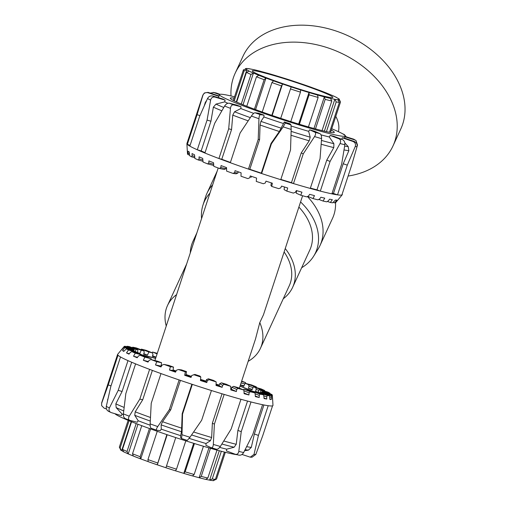 <?xml version="1.0" encoding="UTF-8"?>
<svg xmlns="http://www.w3.org/2000/svg" width="506" height="506" viewBox="0 0 506 506"><rect width="100%" height="100%" fill="white"/><g stroke="black" fill="none" stroke-linecap="round" stroke-linejoin="round"><path stroke-width="0.76" d="M195.563 236.865A54.876 39.531 -155.3 0 0 192.944 241.406A54.876 39.531 -155.3 0 0 190.288 252.924M283.259 298.768A54.876 39.531 -155.3 0 0 292.632 287.326A54.876 39.531 -155.3 0 0 285.251 248.535M248.168 361.328A51.15 36.849 -155.3 0 0 260.419 348.362L289.249 285.763A51.15 36.849 -155.3 0 0 284.119 251.982M298.882 207.074A54.876 39.531 24.7 0 1 309.817 250.008L292.632 287.326M252.462 391.372A66.634 4.162 18.2 0 0 239.996 386.179A66.836 4.174 18.2 0 1 252.481 391.353M155.595 358.431A66.634 4.162 18.2 0 0 143.021 355.332M161.18 365.149A44.42 2.777 18.2 0 0 161.838 365.427M173.071 369.886A44.42 2.777 18.2 0 0 176.069 370.999M186.069 374.554A44.42 2.777 18.2 0 0 191.426 376.382M200.553 379.38A44.42 2.777 18.2 0 0 206.024 381.113M216.081 384.155A44.42 2.777 18.2 0 0 219.225 385.06M230.774 388.102A44.42 2.777 18.2 0 0 231.546 388.279M239.338 388.184L255.473 339.109L259.793 322.6L263.468 314.783L302.607 195.746M218.206 167.998L154.906 360.538M260.419 348.362A51.15 36.849 -155.3 0 0 259.793 322.6M176.575 294.637A51.15 36.849 -155.3 0 0 167.492 305.561A51.15 36.849 -155.3 0 0 166.246 326.047M319.431 90.289L319.128 90.201A48.797 3.049 18.2 0 0 311.544 87.424L311.867 87.538M332.227 95.419L331.639 95.204A48.797 3.049 18.2 0 0 326.281 92.971L326.901 93.224M329.551 132.237L339.387 102.307L337.812 99.644A48.797 3.049 18.2 0 0 338.887 99.397L340.494 102.054A51.15 3.194 18.2 0 0 340.506 102.022L339.058 98.885L338.204 98.518A48.797 3.049 18.2 0 0 335.889 97.177L336.971 97.753M338.887 99.397L338.678 100.036M340.494 102.054L330.519 132.401L340.506 102.022M322.063 130.605L331.791 101.017L330.532 98.404A48.797 3.049 18.2 0 0 334.839 99.29L336.212 101.927L326.446 131.623M334.839 99.29L324.359 131.155M308.426 126.93L318.122 97.456L317.471 94.995A48.797 3.049 18.2 0 0 324.346 96.874L325.187 99.385L315.478 128.897M324.346 96.874L313.954 128.486M290.779 121.592L300.463 92.149L300.608 89.929A48.797 3.049 18.2 0 0 309.014 92.516L309.09 94.812L299.407 124.267M309.014 92.516L298.654 124.033M271.817 115.362L281.5 85.919L282.525 83.977A48.797 3.049 18.2 0 0 291.171 86.887L280.703 118.341M282.525 83.977L272.165 115.482M254.436 109.182L264.126 79.701L265.96 78.057A48.797 3.049 18.2 0 0 273.544 80.833L271.912 82.56L262.228 112.016M265.96 78.057L255.587 109.606M241.254 104.04L250.982 74.458L253.449 73.054A48.797 3.049 18.2 0 0 258.806 75.28L256.479 76.748L246.776 106.266M253.449 73.054L243.019 104.767M234.227 100.903L244.069 70.973L246.884 69.739A48.797 3.049 18.2 0 0 249.199 71.08L246.447 72.345L236.675 102.06M246.884 69.739L236.315 101.889M245.359 68.658L247.276 68.614A48.797 3.049 18.2 0 0 246.201 68.86L243.335 70.037A51.15 3.194 18.2 0 0 243.323 70.068A51.15 3.194 18.2 0 0 244.069 70.973M253.708 69.664L254.556 69.853A48.797 3.049 18.2 0 0 250.249 68.968L246.352 68.405M267.149 73.13L267.617 73.262A48.797 3.049 18.2 0 0 260.742 71.384L260.318 71.245M284.309 78.278L284.48 78.329A48.797 3.049 18.2 0 0 276.074 75.736L275.896 75.66M311.747 87.468L302.563 84.274A48.797 3.049 18.2 0 0 293.916 81.371L293.948 81.384M287.572 85.267A42.403 2.65 18.2 0 0 332.828 97.373A42.403 2.65 18.2 0 0 293.372 81.611A42.403 2.65 18.2 0 0 252.26 70.884A42.403 2.65 18.2 0 0 287.572 85.267M122.901 451.352A48.797 3.049 -161.8 0 1 121.668 450.587L120.814 450.22L119.365 447.083A51.15 3.194 -161.8 0 0 120.112 447.987L129.074 420.726M121.358 450.485L120.112 447.987M121.668 450.587L131.199 421.593M131.573 421.738L122.49 449.366L123.679 451.833M132.97 455.881A48.797 3.049 -161.8 0 1 128.233 453.901L123.388 451.719M127.967 453.825L127.025 451.472L136.196 423.566M128.233 453.901L137.98 424.249M141.756 425.685L132.521 453.762L133.344 456.064A49.133 3.068 18.2 0 0 140.44 458.815M148.005 461.567A48.797 3.049 -161.8 0 1 140.744 458.904L133.344 456.064M140.573 458.866L140.168 456.722L149.441 428.519M140.744 458.904L150.598 428.936M157.252 431.302L147.954 459.575L148.182 461.655A49.133 3.068 18.2 0 0 157.214 464.818M175.746 437.582L165.936 467.746A48.797 3.049 -161.8 0 1 157.309 464.824L148.182 461.655M157.252 464.831L166.853 434.61M157.309 464.824L167.201 434.73M165.93 467.746L165.936 467.746A49.133 3.068 18.2 0 0 175.462 470.82L165.93 467.746M175.462 470.82L176.505 469.17L185.816 440.846M194.437 443.547L185.133 471.832L183.798 473.363A48.797 3.049 -161.8 0 1 175.563 470.827M183.798 473.363L193.678 443.313M183.975 473.445A49.133 3.068 18.2 0 0 192.438 475.918L183.899 473.42M192.438 475.918L194.165 474.47L203.437 446.267M210.464 448.31L201.23 476.405L199.13 477.721A48.797 3.049 -161.8 0 1 192.723 475.969M199.13 477.721L208.94 447.873M217.011 450.131L207.833 478.037L205.771 479.403L199.339 477.803M221.35 451.289L212.254 478.948L209.623 480.137A48.797 3.049 -161.8 0 1 206.163 479.441M209.623 480.137L219.281 450.745M213.519 480.7L209.908 480.238M212.912 480.592L215.429 479.321L224.392 452.067M216.549 479.037L225.341 452.301L216.549 479.037A51.15 3.194 -161.8 0 1 216.536 479.068L213.994 480.346M343.372 134.229L344.32 134.52L346.268 136.841M356.053 140.586L353.732 139.188A77.741 4.858 -161.8 0 1 354.82 139.934L356.053 140.586L357.502 145.077L351.879 164.488M344.871 136.81L354.82 139.934M344.991 136.443L353.732 139.188M357.034 146.613C357.476 144.267 356.578 142.565 354.345 141.509A77.741 4.858 -161.8 0 1 353.043 141.471C355.237 142.528 355.965 144.223 355.218 146.563A81.776 5.111 18.2 0 0 357.034 146.613L351.645 165.279L341.873 194.987A81.776 5.111 -161.8 0 1 337.527 194.861L347.299 165.152L355.218 146.563M341.695 139.289L342.315 137.79L353.043 141.471M332.088 193.248A77.405 4.832 18.2 0 0 333.448 193.456L343.213 163.748L348.849 150.693L348.217 146.607L344.839 142.926M343.213 163.748L347.299 165.152M342.315 137.79A66.166 4.13 18.2 0 0 343.625 137.828L354.345 141.509M344.864 144.703C345.079 142.268 344.257 140.554 342.417 139.567A77.741 4.858 -161.8 0 1 338.944 138.745C340.696 139.713 341.057 141.319 340.026 143.559A81.776 5.111 18.2 0 0 344.864 144.703L341.658 164.14L331.892 193.849A81.776 5.111 -161.8 0 1 320.323 191.116L330.089 161.414L340.026 143.559M310.38 188.099A77.405 4.832 18.2 0 0 316.977 189.851L326.75 160.143L333.783 147.607L333.897 143.717L329.298 136.993L330.165 135.412L338.944 138.745M326.75 160.143L330.089 161.414M330.165 135.412A66.166 4.13 18.2 0 0 333.631 136.228L342.417 139.567M321.576 138.625C321.652 136.133 321.127 134.482 320.007 133.679A77.741 4.858 -161.8 0 1 314.966 132.224C315.953 132.983 315.814 134.444 314.542 136.595A81.776 5.111 18.2 0 0 321.576 138.625L320.039 158.726L310.273 188.428A81.776 5.111 -161.8 0 1 293.48 183.577L303.246 153.868L314.542 136.595M280.843 179.409A77.405 4.832 18.2 0 0 291.45 182.66L301.222 152.951L309.198 140.813L310.222 137.208L308.654 131.345L309.647 129.814L314.966 132.224M301.222 152.951L303.246 153.868M309.647 129.814A66.166 4.13 18.2 0 0 314.681 131.275L320.007 133.679M291.184 129.441L290.988 124.881A77.741 4.858 -161.8 0 1 285.251 123.034L283.189 126.867A81.776 5.111 18.2 0 0 291.184 129.441L290.526 149.972L280.754 179.681A81.776 5.111 -161.8 0 1 261.64 173.533L271.406 143.824L283.189 126.867M254.942 112.768C254.012 112.908 252.823 114.008 251.374 116.064A81.776 5.111 18.2 0 0 258.958 118.727C259.123 116.222 259.597 114.875 260.381 114.679A77.741 4.858 -161.8 0 1 254.942 112.768L258.547 113.23A66.166 4.13 18.2 0 0 263.987 115.14L263.911 116.962L260.919 121.364L260.09 125.033L259.584 139.567L249.819 169.276A77.405 4.832 18.2 0 0 261.286 173.128L271.052 143.419L279.337 131.497L284.309 121.971L285.251 123.034M271.052 143.419L271.406 143.824M284.309 121.971A66.166 4.13 18.2 0 0 290.046 123.812L290.988 124.881M258.958 118.727L258.212 139.39L248.446 169.099A81.776 5.111 -161.8 0 1 230.312 162.73L240.084 133.021L251.374 116.064M259.584 139.567L258.212 139.39M263.987 115.14L260.381 114.679M230.464 108.347C230.831 105.893 231.837 104.729 233.481 104.85A77.741 4.858 -161.8 0 1 229.281 103.199C227.523 103.034 225.961 103.983 224.601 106.045A81.776 5.111 18.2 0 0 230.464 108.347L228.693 128.821L218.927 158.53A81.776 5.111 -161.8 0 1 204.917 153.033L214.683 123.325L224.601 106.045M229.281 103.199L236.802 105.109A66.166 4.13 18.2 0 0 241.001 106.753L240.837 108.556L234.531 111.782L232.76 115.134L231.558 129.549L228.693 128.821M241.001 106.753L233.481 104.85M210.629 100.087C211.268 97.715 212.703 96.716 214.936 97.082A77.741 4.858 -161.8 0 1 212.697 95.982C210.401 95.583 208.674 96.444 207.504 98.556A81.776 5.111 18.2 0 0 210.629 100.087L207.074 120.08L197.308 149.789A81.776 5.111 -161.8 0 1 189.839 146.12L199.604 116.412L207.504 98.556M212.697 95.982L222.836 99.005A66.166 4.13 18.2 0 0 225.075 100.106L224.746 101.864L215.98 104.103L213.374 107.152L210.932 121.231L207.074 120.08M225.075 100.106L214.936 97.082M202.881 95.381C203.81 93.104 205.499 92.219 207.953 92.724A77.741 4.858 -161.8 0 1 208.061 92.364L204.361 92.984L202.855 95.09A81.776 5.111 18.2 0 0 202.881 95.381L197.087 114.685L187.321 144.393A81.776 5.111 -161.8 0 1 186.897 143.717A81.776 5.111 -161.8 0 1 186.91 143.59L202.855 95.09M199.946 115.627L197.087 114.685M206.631 100.479L205.291 102.465L204.354 105.552M234.531 96.804A66.166 4.13 18.2 0 0 219.452 94.603L218.946 96.134A66.166 4.13 18.2 0 0 218.959 96.342L218.529 97.721M218.959 96.342L207.953 92.724M210.224 93.079L213.734 92.535A77.741 4.858 -161.8 0 1 216.176 92.971L213.127 92.377M344.441 138.113L345.155 135.937A66.166 4.13 18.2 0 1 274.549 117.044A66.166 4.13 18.2 0 1 219.452 94.603L213.734 92.535M249.819 169.276L248.446 169.099A81.776 5.111 18.2 0 0 251.748 170.225A81.776 5.111 18.2 0 0 261.64 173.533L261.286 173.128M231.558 129.549L221.792 159.251L218.927 158.53A81.776 5.111 18.2 0 0 230.312 162.73M210.932 121.231L201.167 150.94L197.308 149.789A81.776 5.111 18.2 0 0 204.917 153.033M190.104 145.311L187.321 144.393A81.776 5.111 18.2 0 0 189.839 146.12M249.698 177.827L247.889 178.599L249.698 177.827L250.236 175.936A79.398 4.959 18.2 0 0 256.58 178.068L256.251 181.414A78.076 4.877 18.2 0 0 263.348 183.748L265.283 183.001L265.979 181.154A79.398 4.959 18.2 0 0 272.348 183.204L271.754 186.455A78.076 4.877 18.2 0 0 278.73 188.649L280.729 187.897L281.576 186.1A79.398 4.959 18.2 0 0 287.693 187.979L286.813 191.129A78.076 4.877 18.2 0 0 293.366 193.083L295.359 192.305L296.352 190.56A79.398 4.959 18.2 0 0 301.949 192.179L300.773 195.227A78.076 4.877 18.2 0 0 306.617 196.866L308.534 196.037L309.653 194.329A79.398 4.959 18.2 0 0 314.485 195.62L313.024 198.58A78.076 4.877 18.2 0 0 317.907 199.826L319.678 198.934L320.905 197.245A79.398 4.959 18.2 0 0 324.763 198.156L323.03 201.04A78.076 4.877 18.2 0 0 326.731 201.831L328.305 200.857L329.615 199.187A79.398 4.959 18.2 0 0 332.328 199.674L330.355 202.489A78.076 4.877 18.2 0 0 332.72 202.798L335.402 200.066A79.398 4.959 18.2 0 0 336.851 200.11L334.675 202.874L333.239 202.381M330.355 202.489L327.395 201.426M323.03 201.04L318.736 199.408M313.024 198.58L307.686 196.41M300.773 195.227L296.219 193.165L296.655 190.648M286.813 191.129L284.075 189.605L284.473 186.999M271.754 186.455L270.944 185.538L271.33 182.881M234.657 172.616L237.896 173.027L236.119 173.824L233.032 173.425L234.657 172.616L235.037 170.667A79.398 4.959 18.2 0 0 241.084 172.793L240.982 176.227A78.076 4.877 18.2 0 0 247.889 178.599M220.812 167.587L225.929 168.675L224.297 169.491L219.433 168.46L220.812 167.587L221.052 165.588A79.398 4.959 18.2 0 0 226.53 167.606L226.625 171.117A78.076 4.877 18.2 0 0 233.032 173.425M213.734 165.449L207.675 163.912L208.769 162.957L208.883 160.908A79.398 4.959 18.2 0 0 213.551 162.742L213.791 166.316A78.076 4.877 18.2 0 0 219.433 168.46M202.988 161.294L198.276 159.978L199.06 158.928L199.067 156.841A79.398 4.959 18.2 0 0 202.729 158.403L203.058 162.028A78.076 4.877 18.2 0 0 207.675 163.912M194.816 157.783L191.647 156.841L192.103 155.684L192.033 153.565A79.398 4.959 18.2 0 0 194.525 154.785L194.88 158.435A78.076 4.877 18.2 0 0 198.276 159.978M189.567 155.095L188.074 154.627L188.093 151.218A79.398 4.959 18.2 0 0 189.301 152.047L189.623 155.709A78.076 4.877 18.2 0 0 191.647 156.841M186.897 143.717L187.264 150.2A79.398 4.959 18.2 0 0 187.29 150.307L187.511 153.951A78.076 4.877 18.2 0 0 188.074 154.627M334.675 202.874A78.076 4.877 18.2 0 0 335.598 202.691L338.008 199.845A79.398 4.959 18.2 0 0 338.071 199.781L342.22 194.785A81.776 5.111 18.2 0 0 342.145 194.171M251.33 176.309L250.919 177.549M238.294 171.819L237.896 173.027M226.308 167.53L225.929 168.675M208.769 162.957L213.652 164.191M199.06 158.928L202.874 159.997M192.103 155.684L194.69 156.455M188.2 153.362L189.453 153.754M341.873 194.987A81.776 5.111 18.2 0 0 342.22 194.785M331.892 193.849A81.776 5.111 18.2 0 0 337.527 194.861L333.448 193.456M310.273 188.428A81.776 5.111 18.2 0 0 320.323 191.116L316.977 189.851M280.754 179.681A81.776 5.111 18.2 0 0 293.48 183.577L291.45 182.66M201.167 150.94A77.405 4.832 18.2 0 0 205.05 152.622M221.792 159.251A77.405 4.832 18.2 0 0 230.407 162.445M331.278 130.093A54.718 3.415 -161.8 0 1 334.289 132.363A54.718 3.415 -161.8 0 1 333.903 132.604A54.718 3.415 -161.8 0 1 278.559 117.632A54.718 3.415 -161.8 0 1 230.325 98.177A54.718 3.415 -161.8 0 1 234.088 98.139M219.901 94.312L216.176 92.971M219.003 95.963L208.061 92.364M224.746 101.864A66.166 4.13 18.2 0 0 227.871 103.281M240.837 108.556A66.166 4.13 18.2 0 0 253.734 113.363M263.911 116.962A66.166 4.13 18.2 0 0 273.499 120.238A66.166 4.13 18.2 0 0 283.271 123.47M345.155 135.937A66.166 4.13 18.2 0 0 331.715 128.758M291.165 126A66.166 4.13 18.2 0 0 308.654 131.345M320.981 134.836A66.166 4.13 18.2 0 0 329.298 136.993M106.456 408.962L104.217 408.228L101.643 405.648L101.668 403.225A81.776 5.111 -161.8 0 1 101.643 402.934L101.636 405.648M107.531 400.727L107.74 399.158A77.405 4.832 -161.8 0 0 107.848 399.304M111.016 385.863L108.233 384.946L101.668 403.225M131.693 362.252L122.079 391.492L115.83 403.845L116.184 407.627L122.104 414.047L121.345 415.609L111.206 412.586C109.144 411.688 108.55 410.138 109.416 407.931A81.776 5.111 -161.8 0 1 106.292 406.394C105.95 408.861 106.842 410.556 108.961 411.486M111.206 412.586L108.385 411.252M122.079 391.492L118.214 390.341L109.416 407.931M152.369 370.411L142.705 399.803L135.21 411.827L134.741 415.306L138.195 420.739L137.271 422.257L129.751 420.347C128.284 419.702 128.113 418.31 129.251 416.191A81.776 5.111 -161.8 0 1 123.388 413.889C123.243 416.4 123.964 418.007 125.545 418.702M129.751 420.347L125.324 418.626M142.705 399.803L139.839 399.082L129.251 416.191M180.408 380.385L170.724 409.828L162.54 421.726L161.123 424.888L161.275 429.145L160.25 430.638L156.651 430.182C156.044 429.847 156.405 428.639 157.745 426.571A81.776 5.111 -161.8 0 1 150.155 423.908C150.105 426.425 150.453 427.88 151.212 428.272L151.13 428.247M156.651 430.182L151.13 428.253M170.724 409.828L169.358 409.651L157.745 426.571M181.977 434.711L181.521 438.538L187.283 440.397L189.971 437.285A81.776 5.111 -161.8 0 1 181.977 434.711L182.552 414.085L192.318 384.377A81.776 5.111 18.2 0 0 211.432 390.524L201.666 420.227L189.971 437.285M181.546 438.55L180.579 437.469L180.636 435.647L181.502 431.738L182.192 413.68L182.552 414.085M213.33 444.439C213.096 446.861 212.393 447.955 211.236 447.728L216.271 449.183C217.574 449.454 218.934 448.55 220.357 446.469A81.776 5.111 -161.8 0 1 213.33 444.439L214.392 424.129L224.158 394.421A81.776 5.111 18.2 0 0 240.951 399.278L231.185 428.98L220.357 446.469M211.236 447.728L205.91 445.318L206.018 443.528L210.426 440.739L211.647 437.513L212.362 423.212L214.392 424.129M238.687 455.065C240.704 455.526 242.355 454.685 243.652 452.547A81.776 5.111 -161.8 0 1 238.807 451.403C238.339 453.737 237.137 454.685 235.214 454.249L239.041 455.172M238.807 451.403L241.235 431.669L251.001 401.96A81.776 5.111 18.2 0 0 262.57 404.692L252.804 434.401L243.652 452.547M235.214 454.249L226.429 450.909L226.663 449.176L234.101 447.247L236.239 444.3L237.89 430.404L241.235 431.669M250.268 457.171L252.013 457.222L255.821 454.458A81.776 5.111 -161.8 0 1 254.006 454.407L250.268 457.171L241.988 454.458M254.006 454.407L258.44 435.413L268.205 405.704A81.776 5.111 18.2 0 0 272.551 405.831L262.785 435.539L255.821 454.458M244.581 450.738L248.421 450.131L251.299 447.393L254.36 434.009L258.44 435.413M123.388 413.889L125.83 393.586L135.595 363.877A81.776 5.111 18.2 0 0 149.605 369.374L139.839 399.082M106.292 406.394L110.751 386.673L120.517 356.964A81.776 5.111 18.2 0 0 127.986 360.633L118.214 390.341M207.365 380.575L206.518 379.614L208.396 378.798L209.206 379.715L207.365 380.575L206.802 382.561A79.398 4.959 -161.8 0 1 200.433 380.512L200.806 377.021L200.003 376.103A68.183 4.257 -161.8 0 1 194.873 374.421L191.755 375.49L191.034 377.425A79.398 4.959 -161.8 0 1 184.69 375.294L185.335 371.878L186.499 371.613A68.183 4.257 -161.8 0 1 181.496 369.899L178.409 369.507L176.411 370.265L175.538 372.15A79.398 4.959 -161.8 0 1 169.491 370.025L170.427 366.705L173.507 367.097A68.183 4.257 -161.8 0 1 168.846 365.421L163.982 364.39L162.002 365.136L160.984 366.964A79.398 4.959 -161.8 0 1 155.506 364.946L156.733 361.714L161.597 362.751A68.183 4.257 -161.8 0 1 157.48 361.189L151.047 359.557L149.156 360.316L148.011 362.1A79.398 4.959 -161.8 0 1 143.337 360.266L144.855 357.135L151.281 358.767A68.183 4.257 -161.8 0 1 147.897 357.394L140.168 355.237L138.429 356.022L137.183 357.761A79.398 4.959 -161.8 0 1 133.521 356.199L135.304 353.163L143.021 355.32A68.183 4.257 -161.8 0 1 140.51 354.187L131.832 351.6L130.308 352.435L128.979 354.143A79.398 4.959 -161.8 0 1 126.494 352.922L128.505 349.975L137.177 352.562A68.183 4.257 -161.8 0 1 135.646 351.721L126.399 348.817L123.755 351.404A79.398 4.959 -161.8 0 1 122.547 350.576L124.748 347.704L133.995 350.607A68.183 4.257 -161.8 0 1 133.521 350.101L124.096 347.002L121.744 349.665A79.398 4.959 -161.8 0 1 121.801 349.323L117.651 354.32A81.776 5.111 18.2 0 0 117.588 354.434A81.776 5.111 18.2 0 0 117.999 355.237L108.233 384.946M150.155 423.908L151.224 403.282L160.99 373.573A81.776 5.111 18.2 0 0 179.124 379.943L169.358 409.651M182.192 413.68L191.875 384.231M212.362 423.212L222.039 393.782M237.89 430.404L247.535 401.062M254.36 434.009L263.911 404.964M151.971 352.707L152.534 352.043L157.088 353.896M152.565 355.731L156.019 357.141M140.896 349.684L141.376 349.134L148.891 351.986L147.474 355.092A68.183 4.257 18.2 0 0 143.615 354.181L144.248 352.265L143.849 350.803L136.335 347.951A78.076 4.877 -161.8 0 0 132.705 347.186L141.231 350.253L139.915 353.39A68.183 4.257 18.2 0 0 137.208 352.903L137.834 350.993L137.714 349.633L129.182 346.559A78.076 4.877 -161.8 0 0 126.898 346.281L136.07 349.431L135.247 351.594M143.78 353.688L147.474 355.092M132.268 347.673L132.705 347.186M137.347 352.467L139.915 353.39M126.494 346.743L126.898 346.281M121.801 349.323A79.398 4.959 -161.8 0 1 121.864 349.26L124.204 346.458L133.622 349.551L133.439 350.076M122.547 350.576L124.052 351.044M133.995 350.607L133.831 351.151M126.494 352.922L129.283 353.751M137.177 352.562L137.018 353.15M133.521 356.199L137.505 357.312M143.021 355.32L142.869 355.99M143.337 360.266L148.366 361.543M151.281 358.767L151.123 359.583M155.506 364.946L161.016 366.116A68.183 4.257 18.2 0 0 161.376 366.249M161.597 362.751L161.016 366.116M169.491 370.025L172.982 370.474A68.183 4.257 18.2 0 0 175.848 371.486M173.507 367.097L172.982 370.474M184.69 375.294L186.006 374.99A68.183 4.257 18.2 0 0 191.281 376.768M186.499 371.613L186.006 374.99M262.766 392.548L262.905 391.979L272.323 395.078L272.582 398.798A79.398 4.959 -161.8 0 1 272.601 398.905A79.398 4.959 -161.8 0 1 272.462 399.202L272.215 395.622L262.804 392.529A68.183 4.257 -161.8 0 1 262.209 392.688L271.387 395.837L271.305 399.468A79.398 4.959 -161.8 0 1 269.856 399.424L269.527 395.8L260.356 392.65A68.183 4.257 -161.8 0 1 258.711 392.447L267.244 395.515L266.725 396.875L266.782 399.032A79.398 4.959 -161.8 0 1 264.069 398.545L263.715 394.895L255.188 391.827A68.183 4.257 -161.8 0 1 252.57 391.271L260.09 394.13L259.243 395.369L259.217 397.514A79.398 4.959 -161.8 0 1 255.359 396.603L255.049 392.941L247.535 390.094A68.183 4.257 -161.8 0 1 244.056 389.215L250.23 391.726L249.078 392.858L248.939 394.977A79.398 4.959 -161.8 0 1 244.107 393.687L243.892 390.037L237.725 387.526A68.183 4.257 -161.8 0 1 233.538 386.363L238.092 388.425L236.669 389.456L236.403 391.536A79.398 4.959 -161.8 0 1 230.806 389.917L230.742 386.299L226.188 384.237A68.183 4.257 -161.8 0 1 221.476 382.84L224.215 384.358L222.558 385.3L222.147 387.337A79.398 4.959 -161.8 0 1 216.03 385.458L216.163 381.897L213.424 380.379A68.183 4.257 -161.8 0 1 208.396 378.798M272.323 395.078A78.076 4.877 -161.8 0 0 271.678 394.376L262.431 391.473L261.823 393.156M262.133 392.295L260.723 391.853L260.773 390.36L270.027 393.263A78.076 4.877 -161.8 0 0 267.921 392.106L259.249 389.519L258.009 392.612A68.183 4.257 18.2 0 0 255.517 391.385L256.15 389.475L255.91 387.893L264.594 390.48L264.885 391.201M264.594 390.48A78.076 4.877 -161.8 0 0 261.121 388.912L253.398 386.761L252.051 389.822A68.183 4.257 18.2 0 0 248.395 388.26L249.022 386.344L248.528 384.687L256.251 386.843L256.681 387.672M256.251 386.843A78.076 4.877 -161.8 0 0 251.571 384.94L245.138 383.314L243.702 386.35A68.183 4.257 18.2 0 0 240.375 385.034M155.974 357.287A68.183 4.257 18.2 0 0 152.369 356.332L153.002 354.415L152.369 352.865L146.196 350.354A78.076 4.877 -161.8 0 0 141.376 349.134M206.802 382.561L205.891 381.53L206.518 379.614M200.509 379.804A68.183 4.257 18.2 0 0 205.891 381.53M222.147 387.337L219.047 385.61L219.674 383.7L221.476 382.84M216.062 384.705A68.183 4.257 18.2 0 0 219.047 385.61M236.403 391.536L231.242 389.196L231.874 387.286L233.538 386.363M230.787 389.07A68.183 4.257 18.2 0 0 231.242 389.196M248.939 394.977L244.069 392.991M259.217 397.514L255.315 396.027M266.782 399.032L264.024 398.039M271.305 399.468L269.812 398.956M258.18 392.182L255.517 391.385M252.266 389.342L248.395 388.26M243.974 385.768L240.426 384.87M133.875 351.164L134.216 349.393L125.039 346.243A78.076 4.877 -161.8 0 0 124.204 346.458M222.558 385.3L219.674 383.7M236.669 389.456L231.874 387.286M249.078 392.858L243.936 390.765M243.241 389.772L244.056 389.215M259.243 395.369L255.119 393.807M252.001 391.789L252.57 391.271M266.725 396.875L263.809 395.818M258.313 392.947L258.711 392.447M271.197 397.299L269.616 396.755M261.95 393.2L262.209 392.688M260.451 392.681L260.723 391.853M270.027 393.263L270.198 393.908M258.933 390.303L256.15 389.475M253.082 387.476L249.022 386.344M244.853 383.915L241.058 382.953M241.52 381.543L245.378 382.517L245.967 383.523M142.218 354.965A68.183 4.257 -161.8 0 1 155.639 358.305M240.034 386.059A68.183 4.257 -161.8 0 1 252.823 391.328M136.07 349.431A68.183 4.257 -161.8 0 1 137.714 349.633M141.231 350.253A68.183 4.257 -161.8 0 1 143.849 350.803M148.891 351.986A68.183 4.257 -161.8 0 1 152.369 352.865M245.138 383.314A68.183 4.257 -161.8 0 1 248.528 384.687M253.398 386.761A68.183 4.257 -161.8 0 1 255.91 387.893M259.249 389.519A68.183 4.257 -161.8 0 1 260.773 390.36M262.431 391.473A68.183 4.257 -161.8 0 1 262.905 391.979M133.622 349.551A68.183 4.257 -161.8 0 1 134.216 349.393M272.215 395.622A78.076 4.877 -161.8 0 1 271.387 395.837M269.527 395.8A78.076 4.877 -161.8 0 1 267.244 395.515M263.715 394.895A78.076 4.877 -161.8 0 1 260.09 394.13M255.049 392.941A78.076 4.877 -161.8 0 1 250.23 391.726M243.892 390.037A78.076 4.877 -161.8 0 1 238.092 388.425M230.742 386.299A78.076 4.877 -161.8 0 1 224.215 384.358M216.163 381.897A78.076 4.877 -161.8 0 1 209.206 379.715M241.666 381.107A78.076 4.877 -161.8 0 1 245.378 382.517M200.806 377.021A78.076 4.877 -161.8 0 1 193.709 374.687M185.335 371.878A78.076 4.877 -161.8 0 1 178.409 369.507M170.427 366.705A78.076 4.877 -161.8 0 1 163.982 364.39M156.733 361.714A78.076 4.877 -161.8 0 1 151.047 359.557M144.855 357.135A78.076 4.877 -161.8 0 1 140.168 355.237M135.304 353.163A78.076 4.877 -161.8 0 1 131.832 351.6M128.505 349.975A78.076 4.877 -161.8 0 1 126.399 348.817M124.748 347.704A78.076 4.877 -161.8 0 1 124.096 347.002M152.534 352.043A78.076 4.877 -161.8 0 1 157.265 353.352M192.318 384.377A81.776 5.111 -161.8 0 1 188.966 383.263A81.776 5.111 -161.8 0 1 179.124 379.943M224.158 394.421A81.776 5.111 -161.8 0 1 211.432 390.524M251.001 401.96A81.776 5.111 -161.8 0 1 240.951 399.278M268.205 405.704A81.776 5.111 -161.8 0 1 262.57 404.692M272.601 398.905L272.974 405.388A81.776 5.111 -161.8 0 1 272.551 405.831M120.517 356.964A81.776 5.111 -161.8 0 1 117.999 355.237M135.595 363.877A81.776 5.111 -161.8 0 1 127.986 360.633M160.99 373.573A81.776 5.111 -161.8 0 1 149.605 369.374M155.601 358.412A66.836 4.174 18.2 0 0 142.951 355.288M226.663 449.176A66.166 4.13 -161.8 0 1 219.699 447.386M206.018 443.528A66.166 4.13 -161.8 0 1 189.181 438.386M180.636 435.647A66.166 4.13 -161.8 0 1 170.857 432.421A66.166 4.13 -161.8 0 1 161.275 429.145M237.086 454.717A66.166 4.13 -161.8 0 1 169.807 435.609A66.166 4.13 -161.8 0 1 114.925 413.693M150.155 425.204A66.166 4.13 -161.8 0 1 138.195 420.739M123.35 414.623A66.166 4.13 -161.8 0 1 122.104 414.047M348.096 176.056A86.88 62.586 -155.3 0 0 392.991 145.943L400.803 128.979A86.88 62.586 -155.3 0 0 336.092 31.03A86.88 62.586 -155.3 0 0 242.975 56.28L235.163 73.243A86.88 62.586 -155.3 0 0 231.021 95.963M338.394 131.668A31.631 22.789 -155.3 0 0 335.782 116.393M392.991 145.943A86.88 62.586 -155.3 0 0 328.28 47.988A86.88 62.586 -155.3 0 0 235.163 73.243M209.952 193.109A61.201 44.085 -155.3 0 0 202.944 205.189A61.201 44.085 -155.3 0 0 201.559 218.643M301.658 267.731A61.201 44.085 -155.3 0 0 313.657 256.188A61.201 44.085 -155.3 0 0 300.57 201.951M313.657 256.188L318.103 249.06A62.257 44.844 -155.3 0 0 320.039 245.467L332.537 218.326A62.257 44.844 -155.3 0 0 335.541 202.716M212.684 184.798A62.257 44.844 -155.3 0 0 206.941 193.368A62.257 44.844 -155.3 0 0 205.474 197.182L202.944 205.189M320.039 245.467A62.257 44.844 -155.3 0 0 307.414 196.524M336.212 101.927A51.15 3.194 18.2 0 0 339.387 102.307M325.187 99.385A51.15 3.194 18.2 0 0 331.791 101.017M309.09 94.812A51.15 3.194 18.2 0 0 318.122 97.456M290.387 88.904A51.15 3.194 18.2 0 0 300.463 92.149M271.912 82.56A51.15 3.194 18.2 0 0 281.5 85.919M256.479 76.748A51.15 3.194 18.2 0 0 264.126 79.701M246.447 72.345A51.15 3.194 18.2 0 0 250.982 74.458M284.41 78.285A49.133 3.068 -161.8 0 1 293.935 81.358M267.434 73.187A49.133 3.068 -161.8 0 1 275.972 75.685M254.284 69.752A49.133 3.068 -161.8 0 1 260.533 71.295M246.96 68.506A49.133 3.068 -161.8 0 1 249.964 68.867M246.574 69.645A49.133 3.068 -161.8 0 1 245.878 68.753M253.183 72.978A49.133 3.068 -161.8 0 1 248.895 70.985M265.789 78.019A49.133 3.068 -161.8 0 1 258.56 75.217M282.468 83.983A49.133 3.068 -161.8 0 1 273.398 80.808M300.678 89.973A49.133 3.068 -161.8 0 1 291.152 86.899M317.654 95.071A49.133 3.068 -161.8 0 1 309.115 92.573M330.804 98.506A49.133 3.068 -161.8 0 1 324.555 96.956M338.128 99.745A49.133 3.068 -161.8 0 1 335.124 99.391M338.514 98.613A49.133 3.068 -161.8 0 1 339.21 99.499M331.904 95.273A49.133 3.068 -161.8 0 1 336.193 97.272M319.299 90.239A49.133 3.068 -161.8 0 1 326.528 93.041M302.62 84.274A49.133 3.068 -161.8 0 1 311.69 87.449M127.025 451.472A51.15 3.194 -161.8 0 1 122.49 449.366M140.168 456.722A51.15 3.194 -161.8 0 1 132.521 453.762M157.543 462.933A51.15 3.194 -161.8 0 1 147.954 459.575M176.505 469.17A51.15 3.194 -161.8 0 1 166.43 465.918M194.165 474.47A51.15 3.194 -161.8 0 1 185.133 471.832M207.833 478.037A51.15 3.194 -161.8 0 1 201.23 476.405M215.429 479.321A51.15 3.194 -161.8 0 1 212.254 478.948M342.783 133.881A77.741 4.858 -161.8 0 1 343.972 134.394M344.036 149.928A77.405 4.832 18.2 0 0 348.849 150.693M348.217 146.607A75.185 4.693 -161.8 0 1 344.649 146.082M205.291 102.465A77.405 4.832 18.2 0 0 205.581 102.807M213.374 107.152A77.405 4.832 18.2 0 0 221.837 110.814M223.76 107.493A75.185 4.693 -161.8 0 1 215.98 104.103M232.76 115.134A77.405 4.832 18.2 0 0 248.18 120.839M250.325 117.626A75.185 4.693 -161.8 0 1 234.531 111.782M260.09 125.033A77.405 4.832 18.2 0 0 279.337 131.497M281.298 128.208A75.185 4.693 -161.8 0 1 260.919 121.364M291.001 135.247A77.405 4.832 18.2 0 0 309.198 140.813M310.222 137.208A75.185 4.693 -161.8 0 1 291.127 131.364M321.165 144.254A77.405 4.832 18.2 0 0 333.783 147.607M333.897 143.717A75.185 4.693 -161.8 0 1 321.443 140.428M251.299 447.393A77.405 4.832 -161.8 0 1 246.662 446.653M245.132 449.663A75.185 4.693 18.2 0 0 248.421 450.131M236.239 444.3A77.405 4.832 -161.8 0 1 223.772 440.998M221.887 444.021A75.185 4.693 18.2 0 0 234.101 447.247M211.647 437.513A77.405 4.832 -161.8 0 1 193.608 431.991M191.565 434.964A75.185 4.693 18.2 0 0 210.426 440.739M181.793 428.196A77.405 4.832 -161.8 0 1 162.54 421.726M161.123 424.888A75.185 4.693 18.2 0 0 181.502 431.738M150.478 417.475A77.405 4.832 -161.8 0 1 135.21 411.827M134.741 415.306A75.185 4.693 18.2 0 0 150.295 421.074M124.134 407.444A77.405 4.832 -161.8 0 1 115.83 403.845M116.184 407.627A75.185 4.693 18.2 0 0 123.723 410.923M192.944 241.406L196.885 232.849M186.657 263.955L167.492 305.561M233.329 100.447L243.468 69.714M284.385 78.272L293.942 81.352M267.351 73.155L275.928 75.666M254.101 69.695L260.419 71.257M332.075 95.337L336.484 97.386M319.375 90.264L326.655 93.079M128.151 420.347L119.365 447.083M342.606 133.78L344.32 134.52M117.588 354.434L101.643 402.934M217.15 171.205L206.941 193.368"/></g></svg>
